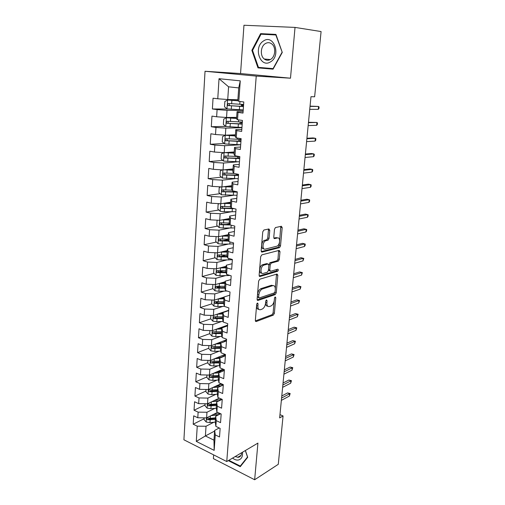 <?xml version="1.0" encoding="UTF-8"?>
<svg xmlns="http://www.w3.org/2000/svg" width="505" height="505" viewBox="0 0 505 505"><rect width="100%" height="100%" fill="white"/><g stroke="black" fill="none" stroke-linecap="round" stroke-linejoin="round"><path stroke-width="0.76" d="M257.468 303.019L256.685 304.319L255.341 320.391L256.18 321.534L273.312 315.126L274.36 313.327L275.787 297.754L275.219 296.946L274.486 298.196L274.303 300.229C273.868 303.145 272.738 305.07 270.907 305.998L269.493 306.503C267.688 306.87 266.823 305.639 266.886 302.804L267.069 300.753L266.482 299.932L265.731 301.207L265.554 303.271C265.119 306.232 263.957 308.189 262.063 309.148L260.605 309.666C258.743 310.051 257.84 308.808 257.891 305.935L258.068 303.846L257.468 303.019M269.758 230.337L268.912 228.948L263.894 230.027L262.752 231.858L261.173 250.758L262.038 252.096L279.549 247.646L280.515 245.91L282.181 227.635L281.386 226.272L275.427 227.572L274.48 229.308L273.773 237.268L274.6 238.612L277.485 237.937C280.565 237.022 280.123 245.001 277.043 246.143L265.276 249.11C262.089 250.139 262.411 242.009 265.624 240.759L268.086 240.127L269.064 238.36L269.758 230.337L268.433 230.002L268.313 229.081M255.511 321.306L256.199 321.527L255.498 321.287M295.027 27.409L243.959 25.25L240.55 73.553L290.489 78.199L295.027 27.409L321.085 31.55L314.634 96.79L310.979 96.689L279.65 417.906L283.065 415.962L279.972 414.624M290.489 78.199L256.231 76.091L226.764 461.538L183.915 439.792L205.03 71.268L256.231 76.091M213.647 454.885L213.381 458.628L254.653 479.75L257.922 443.1L226.764 461.538M254.653 479.75L278.28 464.316L283.065 415.962M259.759 279.221L258.636 281.07L257.114 299.244L257.973 300.443L275.193 294.623L276.235 292.837L277.838 275.238L277.043 274.019L259.759 279.221M259.122 275.238L260.675 256.704L261.805 254.861L279.196 250.373L279.991 251.66L279.284 259.368L278.299 261.117L271.223 263.092L270.219 264.873L269.765 270.024L270.585 271.28L277.756 269.178C278.52 269.601 278.47 270.295 277.611 271.28L259.987 276.5L259.122 275.238M214.619 431.068L205.383 435.954L213.975 440.177L214.164 450.378L215.256 434.9L219.511 436.964L220.13 428.398L215.856 426.372L216.26 420.646L220.546 422.66L221.177 413.993L216.872 412.011L217.283 406.222L221.594 408.179L222.232 399.398L217.901 397.479L218.311 391.615L222.661 393.515L223.305 384.627L218.936 382.765L219.359 376.831L223.734 378.668L224.39 369.673L219.991 367.867L220.414 361.858L224.826 363.638L225.489 354.529L221.057 352.78L221.487 346.695L225.931 348.418L226.6 339.19L222.137 337.504L222.572 331.343L227.048 332.997L227.723 323.654L223.229 322.032L223.671 315.789L228.178 317.386L228.866 307.917L224.334 306.365L224.782 300.039L229.327 301.567L230.021 291.985L225.457 290.495L225.912 284.088L230.488 285.546L231.195 275.837L226.593 274.417L227.048 267.928L231.669 269.316L232.382 259.475L227.742 258.131L228.209 251.553L232.862 252.872L233.581 242.899L228.91 241.624L229.377 234.964L234.067 236.207L234.8 226.107L230.091 224.908L230.564 218.154L235.292 219.321L236.037 209.083L231.284 207.959L231.77 201.123L236.536 202.215L237.287 191.837L232.496 190.789L232.988 183.858L237.792 184.868L238.556 174.351L233.727 173.385L234.225 166.36L239.067 167.288L239.837 156.626L234.976 155.748L235.475 148.628L240.361 149.467L241.144 138.66L236.239 137.865L236.75 130.643L241.668 131.401L242.463 120.443L237.52 119.742L238.032 112.419L243 113.082L243.801 101.972L238.814 101.36L237.817 100.754L238.72 87.914L228.582 86.816L227.736 99.529L237.893 99.719M214.164 450.378L196.293 441.402L197.247 426.163L206.034 426.252L213.798 422.262M204.115 418.733L193.194 424.2L197.247 426.163M193.194 424.2L193.705 415.83L197.777 417.768L198.13 412.137L206.962 412.25L214.833 408.375M205.017 404.972L194.046 410.224L198.13 412.137M194.046 410.224L194.564 401.759L198.661 403.64L199.02 397.94L207.902 398.085L215.894 394.329M205.926 391.047L194.911 396.078L199.02 397.94M194.911 396.078L195.429 387.512L199.557 389.342L199.917 383.573L208.855 383.743L216.973 380.113M206.848 376.957L195.782 381.767L199.917 383.573M195.782 381.767L196.306 373.094L200.466 374.874L200.832 369.035L209.821 369.224L218.078 365.727M207.782 362.704L196.666 367.28L200.832 369.035M196.666 367.28L197.196 358.506L201.381 360.223L201.754 354.314L210.793 354.535L219.202 351.164M208.723 348.273L197.556 352.616L201.754 354.314M197.556 352.616L198.099 343.735L202.309 345.395L202.688 339.41L211.784 339.657L220.357 336.431M209.682 333.672L198.459 337.769L202.688 339.41M198.459 337.769L199.008 328.78L203.25 330.377L203.635 324.324L212.782 324.601L221.543 321.515M210.686 318.876L199.374 322.745L203.635 324.324M199.374 322.745L199.93 313.637L204.203 315.177L204.588 309.047L213.798 309.35L222.762 306.415M211.778 303.884L200.302 307.526L204.588 309.047M200.302 307.526L200.864 298.31L205.169 299.787L205.56 293.575L214.821 293.91L224.018 291.126M212.895 288.702L201.243 292.124L205.56 293.575M201.243 292.124L201.811 282.787L206.147 284.201L206.539 277.908L215.862 278.28L225.325 275.654M214.038 273.344L202.189 276.525L206.539 277.908M202.189 276.525L202.764 267.069L207.138 268.414L207.536 262.044L216.91 262.448L226.676 259.987M215.199 257.796L203.149 260.725L207.536 262.044M203.149 260.725L203.736 251.149L208.136 252.431L208.54 245.979L217.977 246.408L228.102 244.13M216.386 242.059L204.127 244.723L208.54 245.979M204.127 244.723L204.714 235.027L209.152 236.239L209.562 229.699L219.056 230.166L229.605 228.071M217.605 226.126L205.112 228.519L209.562 229.699M205.112 228.519L205.712 218.697L210.181 219.833L210.598 213.211L220.148 213.716L231.214 211.816M218.854 209.998L206.109 212.106L210.598 213.211M206.109 212.106L206.715 202.151L211.223 203.218L211.645 196.508L221.259 197.045L232.969 195.359M220.136 193.674L207.126 195.473L211.645 196.508M207.126 195.473L207.738 185.392L212.277 186.383L212.706 179.591L222.377 180.159L234.932 178.701M221.449 177.154L208.148 178.631L212.706 179.591M208.148 178.631L208.773 168.417L213.35 169.327L213.779 162.44L223.519 163.046L237.306 161.84M222.812 160.426L209.19 161.562L213.779 162.44M209.19 161.562L209.821 151.21L214.429 152.043L214.865 145.061L224.668 145.705L240.702 144.765L224.725 143.944L222.232 141.772L222.572 136.584L225.23 135.302L224.662 143.887M224.214 143.496L210.244 144.266L214.865 145.061M210.244 144.266L210.882 133.774L215.528 134.526L215.97 127.456L225.836 128.137L241.939 127.664M225.666 126.364L211.311 126.736L215.97 127.456M211.311 126.736L211.961 116.112L216.639 116.775L217.093 109.604L227.016 110.33L243.195 110.343M227.976 109.023L212.39 108.973L217.093 109.604M212.39 108.973L213.047 98.204L217.769 98.778L219.025 78.704L240.266 80.844L238.814 101.36M243.101 111.662L237.053 111.668L236.542 118.896L237.52 119.742M238.032 112.419L237.053 111.668M217.769 98.778L227.736 99.529M219.025 78.704L228.582 86.816M241.807 129.463L235.791 129.659L235.286 136.786L236.239 137.865M236.75 130.643L235.791 129.659M227.016 110.33L226.543 117.482L236.649 117.368M216.639 116.775L226.543 117.482M240.538 147.024L234.541 147.403L234.049 154.435L234.976 155.748M235.475 148.628L234.541 147.403M225.836 128.137L225.369 135.195L235.431 134.778M215.528 134.526L225.369 135.195M239.282 164.359L233.31 164.914L232.824 171.851L233.727 173.385M234.225 166.36L233.31 164.914M224.668 145.705L224.207 152.668L234.219 151.967M214.429 152.043L224.207 152.668M238.038 181.465L232.098 182.185L231.618 189.034L232.496 190.789M232.988 183.858L232.098 182.185M223.519 163.046L223.059 169.92L233.032 168.929M213.35 169.327L223.059 169.92M236.813 198.345L230.899 199.235L230.425 205.996L231.284 207.959M231.77 201.123L230.899 199.235M222.377 180.159L221.929 186.938L231.852 185.676M212.277 186.383L221.929 186.938M235.608 215.01L229.718 216.064L229.251 222.73L230.091 224.908M230.564 218.154L229.718 216.064M221.259 197.045L220.811 203.736L230.69 202.202M211.223 203.218L220.811 203.736M234.415 231.46L228.55 232.666L228.09 239.25L228.91 241.624M229.377 234.964L228.55 232.666M220.148 213.716L219.713 220.319L229.548 218.526M210.181 219.833L219.713 220.319M233.234 247.696L227.401 249.06L226.947 255.555L227.742 258.131M228.209 251.553L227.401 249.06M219.056 230.166L218.621 236.687L228.411 234.636M209.152 236.239L218.621 236.687M232.073 263.73L226.265 265.239L225.817 271.652L226.593 274.417M227.048 267.928L226.265 265.239M217.977 246.408L217.548 252.847L227.294 250.549M208.136 252.431L217.548 252.847M230.924 279.555L225.142 281.216L224.7 287.547L217.75 287.667L216.815 286.531M225.912 284.088L225.142 281.216M225.457 290.495L224.7 287.547M216.91 262.448L216.493 268.805L226.196 266.261M207.138 268.414L216.493 268.805M229.794 295.185L224.037 296.984L223.595 303.234L224.334 306.365M224.782 300.039L224.037 296.984M215.862 278.28L215.446 284.555L225.104 281.777M206.147 284.201L215.446 284.555M228.67 310.619L222.939 312.557L222.509 318.731L223.229 322.032M223.671 315.789L222.939 312.557M214.821 293.91L214.41 300.109L224.024 297.104M205.169 299.787L214.41 300.109M227.566 325.858L221.859 327.934L221.43 334.032L222.137 337.504M222.572 331.343L221.859 327.934M213.798 309.35L213.388 315.474L228.696 310.304M204.203 315.177L213.388 315.474M226.474 340.913L220.792 343.116L220.369 349.138L221.057 352.78M221.487 346.695L220.792 343.116M212.782 324.601L212.384 330.642L227.616 325.125M203.25 330.377L212.384 330.642M225.394 355.785L219.738 358.114L219.321 364.061L219.991 367.867M220.414 361.858L219.738 358.114M211.784 339.657L211.387 345.628L226.556 339.77M202.309 345.395L211.387 345.628M224.334 370.474L218.703 372.93L218.286 378.8L218.936 382.765M219.359 376.831L218.703 372.93M210.793 354.535L210.402 360.431L225.142 354.39M201.381 360.223L210.402 360.431M223.279 384.98L217.674 387.562L217.264 393.363L217.901 397.479M218.311 391.615L217.674 387.562M209.821 369.224L209.43 375.057L223.09 369.136M200.466 374.874L209.43 375.057M222.149 399.36L216.658 402.018L216.254 407.75L216.872 412.011M217.283 406.222L216.658 402.018M208.855 383.743L208.47 389.5L221.158 383.712M199.557 389.342L208.47 389.5M220.666 413.759L215.654 416.297L215.256 421.959L215.856 426.372M216.26 420.646L215.654 416.297M207.902 398.085L207.523 403.773L219.334 398.117M198.661 403.64L207.523 403.773M219.246 427.981L214.663 430.405L213.975 440.177M215.256 434.9L214.663 430.405M206.962 412.25L206.589 417.875L217.611 412.351M197.777 417.768L206.589 417.875M240.55 73.553L205.03 71.268M206.034 426.252L205.383 435.954L196.293 441.402M238.72 87.914L240.266 80.844M228.31 460.629L240.273 466.677L247.702 457.284L245.411 450.504M257.979 67.872L273.066 69.166L282.27 52.425L275.932 34.403L260.612 33.633L251.862 50.355L257.979 67.872L273.085 69.122M222.093 385.53L221.335 384.021L216.254 386.331M222.617 371.219L222.32 370.216L218.261 372.002M223.317 356.303L220.395 357.508M214.29 331.987L213.773 332.176M216.052 317.045L214.833 317.462M218.122 301.864L215.957 302.552M220.565 286.455L217.182 287.446M223.261 270.863L218.589 272.119M278.76 260.744L277.763 261.022M226.265 255.101L220.597 256.483M228.172 239.49L223.204 240.576M229.668 223.816L226.152 224.485M231.277 207.946L229.567 208.23M235.488 191.553L233.651 191.805M256.723 304.079L256.603 305.506C256.515 308.025 257.253 309.306 258.806 309.357M265.579 302.937C265.643 305.127 266.375 306.213 267.764 306.194M255.366 320.921L272.05 314.703L273.104 312.904L274.164 301.157M275.307 288.589L276.506 274.177M257.152 299.863L273.918 294.226L274.991 292.079M258.636 297.104L259.235 297.944L274.341 292.894L275.086 291.637L275.282 289.485C275.364 286.651 274.512 285.375 272.719 285.666L262.24 289.024C260.378 290.003 259.242 291.959 258.825 294.888L258.636 297.104L257.342 296.688L258.775 297.792M273.072 285.584L271.438 285.274L272.719 285.666M257.342 296.688L257.525 294.472C257.941 291.549 259.084 289.599 260.94 288.62L271.438 285.274M268.875 264.942L269.923 262.726L277.005 260.757L277.99 259.008L278.615 250.524M268.458 269.954L270.017 271.109M259.185 275.964L276.323 270.907L277.024 269.392M263.964 265.106L263.717 265.194C260.454 266.362 260.006 274.594 263.25 273.42L267.391 272.208L268.42 270.415L268.868 265.251L268.035 263.976L263.964 265.106L262.404 264.816C259.248 265.927 258.648 273.887 261.767 273.079M267.296 263.761L268.035 263.976M262.65 264.727L266.728 263.604M263.875 248.769C260.738 249.628 261.129 241.636 264.298 240.412L266.766 239.78L267.745 238.019L268.433 230.002M277.472 237.937L276.172 237.602L277.485 237.937M273.874 238.139L276.172 237.602M279.656 240.632L280.761 226.41M261.262 251.591L278.242 247.298L279.208 245.563L279.499 242.368M276.071 34.794L264.866 34.409M262.12 67.695L262.297 68.2M252.538 50.431L251.862 50.355M264.961 34.233L260.612 33.633M204.171 417.843L204.058 419.592L206.255 422.054L209.966 422.616L215.281 422.123M211.071 415.628L218.248 414.984M213.482 414.422L220.186 413.532M215.547 417.843L210.257 418.323L207.296 418.077C206.431 418.475 206.469 419.043 207.416 419.775L215.427 419.503M215.502 418.493L208.887 419.03L207.416 419.775M281.588 398.041L289.611 393.755L287.56 392.915L290.16 393.515L289.611 393.755L289.384 396.059L281.361 400.377M287.56 392.915L281.79 395.97M290.16 393.515L289.384 396.059M205.099 403.735L204.967 405.704L207.176 408.16L210.907 408.715L216.329 408.248M221.537 399.55L220.584 398.672M211.948 401.652L218.52 401.115M214.366 400.497L222.118 399.348M216.525 403.924L211.204 404.372L208.256 404.126C207.359 404.518 207.391 405.092 208.35 405.837L216.405 405.603M216.475 404.631L209.827 405.124L208.35 405.837M206.034 389.456L205.889 391.659L208.111 394.102L211.866 394.645L217.396 394.209M212.826 387.512L218.747 387.07M215.256 386.407L221.581 385.763M217.51 389.841L209.228 390.005C208.294 390.397 208.312 390.971 209.291 391.741L217.39 391.539M217.459 390.599L210.774 391.053L209.291 391.741M282.863 384.987L290.912 380.871L288.841 380.05L291.454 380.663L290.912 380.871L290.678 383.2L282.63 387.348M288.841 380.05L283.052 382.992M291.454 380.663L290.678 383.2M284.145 371.781L292.225 367.848L290.141 367.053L292.767 367.678L292.225 367.848L291.985 370.203L283.917 374.173M290.141 367.053L284.334 369.862M292.767 367.678L291.985 370.203M232.616 458.079C234.509 459.626 236.391 460.282 238.259 460.042C241.441 459.266 242.848 456.665 242.482 452.24M235.134 456.589L238.354 457.322C240.367 456.886 241.453 455.365 241.617 452.751M247.583 456.918L240.292 466.077L228.86 460.301M241.175 465.534L240.292 466.077M245.316 450.561L247.488 456.974M263.408 41.044C252.936 47.432 260.403 68.825 270.667 61.761C281.455 55.575 273.704 33.526 263.408 41.044M265.232 43.67C260.523 46.511 259.955 55.834 264.248 59.003C266.299 60.55 268.458 60.663 270.724 59.331C275.402 56.648 276.159 47.337 271.917 44.042C269.796 42.376 267.568 42.25 265.232 43.67M281.986 52.413L273.072 68.623L258.459 67.38L252.532 50.412L261.016 34.214L275.85 34.965L282.257 52.444M206.974 375.007L206.816 377.443L209.057 379.874L212.832 380.41L218.482 380.006M213.703 373.201L218.886 372.848M216.153 372.147L221.417 371.743M224.384 369.761L224.05 369.534M218.514 375.587L210.213 375.72C209.24 376.105 209.253 376.686 210.244 377.469L218.394 377.304M218.457 376.402L211.734 376.818L210.244 377.469M207.934 360.374L207.757 363.057L210.011 365.475L213.817 366.005L219.599 365.626M223.324 356.637L223.324 356.246M214.587 358.72L219.719 358.398M217.043 357.71L221.367 357.445M225.4 355.678L224.106 354.813M219.53 361.163L211.21 361.264C210.2 361.637 210.206 362.224 211.21 363.026L219.404 362.899M219.467 362.034L212.706 362.407L211.21 363.026M285.451 358.436L293.55 354.68L291.454 353.91L294.093 354.542L293.55 354.68L293.31 357.06L285.211 360.848M291.454 353.91L285.628 356.587M294.093 354.542L293.31 357.06M286.764 344.94L294.895 341.367L292.78 340.623L295.438 341.266L294.895 341.367L294.649 343.772L286.531 347.383M292.78 340.623L286.941 343.166M295.438 341.266L294.649 343.772M208.9 345.565L208.71 348.494L210.983 350.899L214.808 351.423L220.736 351.076M215.465 344.056L220.748 343.766M217.933 343.103L221.304 342.92M225.937 341.121L224.914 340.408M220.552 346.563L212.214 346.626C211.172 346.998 211.166 347.591 212.188 348.406L220.426 348.324M220.489 347.49L213.691 347.819L212.188 348.406M288.096 331.293L296.246 327.909L294.118 327.183L296.788 327.846L296.246 327.909L295.999 330.339L287.856 333.761M294.118 327.183L288.26 329.601M296.788 327.846L295.999 330.339M209.884 330.573L209.676 333.755L211.961 336.147L215.812 336.658L221.903 336.349M216.342 329.209L221.79 328.951M218.816 328.313L221.846 328.174M227.553 325.239L227.585 325.586M226.309 326.318L225.741 325.807M221.588 331.785L213.236 331.817C212.157 332.176 212.138 332.77 213.173 333.609L221.468 333.565M221.518 332.77L214.688 333.054L213.173 333.609M289.441 317.487L297.622 314.299L295.475 313.599L298.158 314.274L297.622 314.299L297.369 316.761L289.201 319.981M295.475 313.599L289.599 315.871M298.158 314.274L297.369 316.761M210.875 315.391L210.648 318.838L212.952 321.212L216.828 321.717L223.103 321.445M217.213 314.186L222.844 313.959M219.7 313.346L222.894 313.214M228.279 310.449L228.62 310.638M222.642 316.824L214.272 316.818C213.154 317.172 213.123 317.771 214.177 318.636L222.516 318.623M222.566 317.872L215.698 318.112L214.177 318.636M290.804 303.524L299.004 300.538L296.845 299.863L299.547 300.544L299.004 300.538L298.752 303.025L290.558 306.049M296.845 299.863L290.956 301.996M299.547 300.544L298.752 303.025M211.879 300.02L211.639 303.732L213.956 306.093L217.857 306.592L224.334 306.358M218.078 298.966L223.911 298.777M220.565 298.184L223.961 298.076M223.702 301.674L215.313 301.636C214.164 301.977 214.126 302.59 215.187 303.467L223.658 303.499M223.627 302.792L216.708 302.981L215.786 301.883M215.187 303.467L216.714 302.981L215.187 303.467M292.18 289.403L300.406 286.619L298.234 285.969L300.948 286.67L300.406 286.619L300.153 289.138L291.934 291.959M298.234 285.969L292.326 287.957M300.948 286.67L300.153 289.138M212.895 284.46L212.637 288.443L214.972 290.785L218.899 291.278L227.111 291.031M218.936 283.551L224.99 283.406M221.417 282.838L225.034 282.75M224.782 286.341L216.342 286.259C215.199 286.6 215.143 287.219 216.178 288.109L224.864 288.185M293.575 275.118L301.826 272.542L299.635 271.924L302.362 272.631L301.826 272.542L301.567 275.086L293.323 277.706M299.635 271.924L293.708 273.76M302.362 272.631L301.567 275.086M213.931 268.698L213.653 272.959L216.001 275.288L219.953 275.768L230.009 275.471M219.789 267.94L226.082 267.846M222.25 267.296L226.126 267.227M225.874 270.813L217.384 270.693C216.241 271.027 216.178 271.652 217.188 272.555L226.101 272.681M225.931 272.056L218.798 272.157L217.863 270.983M276.809 271.078L278.141 270.686M294.983 260.668L303.259 258.308L301.056 257.714L303.795 258.434L303.259 258.308L303 260.883L294.731 263.282M301.056 257.714L295.109 259.4M303.795 258.434L303 260.883M214.972 252.734L214.675 257.285L217.043 259.589L221.02 260.069L232.363 259.721M220.628 252.121L227.187 252.083M223.046 251.553L227.231 251.509M226.979 255.094L218.438 254.924C217.302 255.259 217.226 255.89 218.204 256.805L227.389 256.982M227.206 256.401L219.852 256.452L218.917 255.246M304.446 246.509L305.102 245.518L305.247 244.079L304.711 243.909L304.446 246.509L296.151 248.694M296.41 246.055L304.711 243.909L302.489 243.341L296.53 244.868M216.134 236.567L215.711 241.409L218.097 243.7L222.099 244.167L233.506 243.921M221.436 236.1L228.31 236.125M223.791 235.608L228.348 235.595M228.096 239.174L219.505 238.96C218.368 239.294 218.28 239.925 219.239 240.853L228.721 241.087M228.538 240.55L220.925 240.55L219.991 239.301M305.91 231.972L306.567 231.012L306.712 229.554L306.182 229.339L305.91 231.972L297.596 233.935M297.855 231.265L306.182 229.339L303.941 228.803L297.963 230.173M217.743 220.218L217.081 220.47L216.765 225.331L219.17 227.603L223.197 228.058L234.667 227.919M222.219 219.864L229.447 219.959M224.472 219.448L229.478 219.479M229.371 223.046L220.584 222.787C219.454 223.122 219.359 223.759 220.287 224.693L230.45 224.996M229.933 224.498L222.011 224.441L221.083 223.159M307.393 217.27L308.05 216.336L308.195 214.859L307.665 214.606L307.393 217.27L299.048 219.006M299.314 216.298L307.665 214.606L305.411 214.095L299.408 215.3M219.321 203.66L218.154 204.121L217.832 209.051L220.249 211.298L224.302 211.746L235.841 211.715M222.957 203.408L230.596 203.591M225.053 203.079L230.627 203.155M230.747 206.722L221.676 206.406C220.552 206.741 220.445 207.385 221.348 208.331L234.383 208.691M232.534 208.256L223.115 208.129L222.181 206.804M308.896 202.391L309.546 201.489L309.698 199.999L309.167 199.696L308.896 202.391L300.525 203.894M300.791 201.154L309.167 199.696L306.895 199.222L300.879 200.258M220.874 186.875L219.233 187.563L218.911 192.556L221.348 194.785L237.034 195.296M235.942 191.755L235.261 191.395M223.633 186.724L231.763 187.008M225.495 186.484L231.789 186.623M232.199 190.189L222.787 189.817C221.67 190.151 221.543 190.795 222.421 191.755L237.262 192.159M236.7 191.704L224.226 191.603L223.298 190.233M310.411 187.342L311.061 186.471L311.219 184.963L310.682 184.615L310.411 187.342L302.015 188.605M302.287 185.834L310.682 184.615L308.397 184.167L302.362 185.032M222.415 169.876L220.332 170.791L220.003 175.847L222.459 178.057L238.24 178.675M225.83 169.642L232.963 169.869M224.22 169.8L232.938 170.21M234.061 173.455L223.911 173.007C222.793 173.341 222.661 173.991 223.513 174.964L238.474 175.487M238.505 175.046L225.356 174.869L224.435 173.455M311.945 172.11L312.601 171.277L312.753 169.743L312.223 169.352L311.945 172.11L303.524 173.133M303.795 170.324L312.223 169.352L309.918 168.935L303.865 169.63M223.936 152.655L221.442 153.804L221.108 158.923L223.582 161.114L239.465 161.827M226.145 152.535L234.156 152.908M224.668 152.636L234.137 153.185M239.522 156.569L225.047 155.982C223.936 156.316 223.797 156.967 224.618 157.945L239.698 158.602M239.723 158.229L226.499 157.907L225.583 156.443M313.498 156.702L314.148 155.9L314.306 154.353L313.775 153.911L313.498 156.702L305.052 157.472M305.329 154.631L313.775 153.911L311.459 153.526L305.386 154.038M235.349 135.946L225.299 135.271L235.362 135.712M241.087 139.43L226.202 138.73C225.097 139.058 224.94 139.721 225.741 140.712L240.935 141.501M240.961 141.185L227.66 140.731L226.751 139.21M241.074 139.626L240.178 139.424M315.07 141.11L315.72 140.339L315.877 138.774L315.354 138.282L315.07 141.11L306.598 141.621M306.876 138.742L315.354 138.282L313.018 137.934L306.926 138.263M236.586 118.296L226.391 117.791L223.709 119.142L223.368 124.4L225.88 126.54L241.952 127.475M226.461 117.76L236.574 118.473M242.343 122.071L227.37 121.244C226.265 121.579 226.107 122.248 226.878 123.239L242.192 124.167M242.211 123.921L228.834 123.321L228.405 123.207L227.944 121.743M242.299 122.702L240.304 122.008M316.66 125.328L317.31 124.59L317.475 123.005L316.944 122.469L316.66 125.328L308.164 125.575M308.448 122.664L316.944 122.469L308.486 122.292M237.83 100.646L227.641 100.009L224.864 101.461L224.517 106.789L227.048 108.91L243.227 109.957M227.641 100.009L237.836 100.766M243.618 104.478L228.557 103.525C227.458 103.866 227.282 104.535 228.033 105.539L243.467 106.605M243.479 106.429L230.021 105.678L229.567 105.551L229.15 104.036M243.543 105.558L241.327 105.109L243.587 104.989M318.264 109.358L318.92 108.657L319.084 107.047L318.56 106.46L318.264 109.358L309.748 109.332M310.032 106.385L318.56 106.46L310.064 106.126M256.603 305.506L257.891 305.935M265.99 300.406L267.069 300.753M265.63 302.4L266.886 302.804M274.733 297.42L275.787 297.754M273.104 312.904L274.36 313.327M272.05 314.703L273.312 315.126M256.963 303.48L258.068 303.846M276.551 274.865L277.838 275.238M274.96 292.439L276.235 292.837M273.899 294.232L275.175 294.63M257.31 300.223L257.973 300.443M261.085 288.57L262.379 288.974M257.525 294.472L258.825 294.888M278.691 251.313L279.991 251.66M277.99 259.008L279.284 259.368M276.917 260.788L278.217 261.148M270.011 262.695L271.311 263.067M268.912 264.5L270.219 264.873M268.483 269.651L269.765 270.024M276.273 270.92L277.567 271.292M259.368 276.317L259.987 276.5M267.745 238.019L269.064 238.36M266.627 239.831L267.947 240.172M264.677 240.285L266.002 240.632M274.101 238.486L274.6 238.612M280.862 227.313L282.181 227.635M279.208 245.563L280.515 245.91M278.135 247.336L279.435 247.684M261.476 251.938L262.038 252.096M206.476 417.875L206.198 421.997M210.143 419.983L209.966 422.616M210.415 415.956L210.257 418.323M207.41 403.773L207.119 408.103M221.247 399.335L221.272 398.975M211.09 406.052L210.907 408.715M211.368 401.93L211.204 404.372M208.357 389.5L208.054 394.039M222.25 385.454L222.339 384.217M212.049 391.956L211.866 394.645M212.334 387.739L212.163 390.251M209.316 375.051L209.001 379.81M223.298 370.923L223.412 369.275M213.022 377.69L212.832 380.41M213.312 373.372L213.135 375.966M210.288 360.431L209.954 365.412M224.359 356.214L224.441 355.053M214 363.247L213.817 366.005M214.303 358.834L214.12 361.504M211.267 345.628L210.926 350.836M225.432 341.317L225.464 340.831M214.997 348.633L214.808 351.423M215.3 344.12L215.117 346.866M212.264 330.642L211.904 336.084M216.001 333.837L215.812 336.658M216.317 329.222L216.121 332.05M213.268 315.467L212.895 321.148M217.017 318.857L216.828 321.717M217.339 314.179L217.144 317.052M214.29 300.109L213.899 306.03M218.053 303.694L217.857 306.592M218.375 298.96L218.179 301.864M215.326 284.549L214.915 290.728M219.094 288.342L218.899 291.278M219.423 283.545L219.22 286.493M217.75 287.667L216.216 288.115M216.367 268.799L215.944 275.225M227.654 274.745L227.591 275.604M220.155 272.801L219.953 275.768M220.483 267.94L220.281 270.92M218.798 272.157L217.257 272.567M217.428 252.841L216.986 259.532M228.816 258.44L228.708 259.961M221.222 257.058L221.02 260.069M221.556 252.14L221.354 255.158M219.852 256.452L218.305 256.824M218.501 236.681L218.04 243.644M229.99 241.92L229.832 244.117M222.307 241.119L222.099 244.167M222.648 236.138L222.44 239.193M220.925 240.55L219.372 240.885M219.587 220.313L219.107 227.547M231.176 225.18L230.974 228.071M223.406 224.977L223.197 228.058M223.747 219.927L223.538 223.027M222.011 224.441L220.451 224.738M220.691 203.73L220.193 211.241M232.35 208.71L232.123 211.822M224.517 208.622L224.302 211.746M224.864 203.515L224.649 206.646M223.115 208.129L221.543 208.382M221.802 186.932L221.285 194.728M233.518 192.209L233.297 195.359M225.647 192.058L225.426 195.227M225.994 186.882L225.779 190.057M224.226 191.603L222.655 191.818M222.932 169.907L222.396 178.006M234.705 175.494L234.484 178.688M237.413 175.115L237.483 174.137M226.783 175.279L226.568 178.486M227.143 170.034L226.922 173.253M225.356 174.869L223.772 175.039M224.081 152.661L223.519 161.057M235.911 158.564L235.684 161.796M238.631 158.267L238.751 156.569M236.1 155.95L236.056 156.518M227.938 158.28L227.717 161.531M228.304 152.964L228.083 156.228M226.499 157.907L224.908 158.033M237.129 141.406L236.895 144.689M239.862 141.204L239.989 139.418M237.369 138.048L237.281 139.336M229.112 141.059L228.891 144.348M229.478 135.675L229.251 138.976M227.66 140.731L226.063 140.807M226.391 117.791L225.817 126.49M238.366 124.028L238.133 127.348M241.106 123.921L241.207 122.488M238.657 119.9L238.518 121.926M230.299 123.605L230.072 126.938M230.671 118.145L230.444 121.497M228.834 123.321L227.231 123.353M227.572 100.047L226.985 108.859M239.616 106.41L239.376 109.781M242.368 106.403L242.444 105.381M239.97 101.499L239.768 104.282M231.505 105.917L231.271 109.295M231.877 100.388L231.65 103.778M230.021 105.678L228.411 105.665M273.918 294.226L275.193 294.623M260.94 288.62L262.24 289.024M277.005 260.757L278.299 261.117M269.923 262.726L271.223 263.092M276.323 270.907L277.611 271.28M262.404 264.816L263.717 265.194M266.766 239.78L268.086 240.127M264.298 240.412L265.624 240.759M278.242 247.298L279.549 247.646M221.348 383.794L221.31 384.324M240.973 455.39L237.659 457.366M270.314 59.571L264.248 59.003M222.377 369.445L222.301 370.506M223.406 355.103L223.305 356.524M224.447 340.585L224.365 341.733M225.501 325.895L225.445 326.628M226.568 311.023L226.543 311.339M217.706 287.661L216.178 288.109M218.709 272.144L217.188 272.555M219.725 256.433L218.204 256.805M220.761 240.525L219.239 240.853M221.802 224.409L220.287 224.693M222.869 208.085L221.348 208.331M223.942 191.546L222.421 191.755M236.391 173.916L236.308 175.077M225.034 174.799L223.513 174.964M237.634 156.563L237.514 158.286M226.145 157.825L224.618 157.945M238.865 139.393L238.739 141.198M227.269 140.63L225.741 140.712M240.102 122.147L239.976 123.895M228.405 123.207L226.878 123.239M241.327 105.109L241.239 106.353M229.567 105.551L228.033 105.539"/></g></svg>
